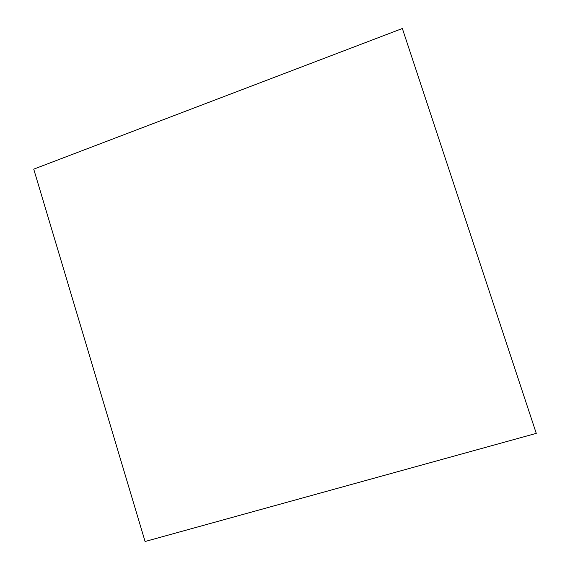 <?xml version="1.0" encoding="UTF-8"?>
<svg xmlns="http://www.w3.org/2000/svg" width="570" height="570" viewBox="0 0 570 570"><rect width="100%" height="100%" fill="white"/><g stroke="black" fill="none" stroke-linecap="round" stroke-linejoin="round"><path stroke-width="0.85" d="M33.73 169.14L145.086 541.5L536.27 433.371L402.356 28.5L33.73 169.14"/></g></svg>
